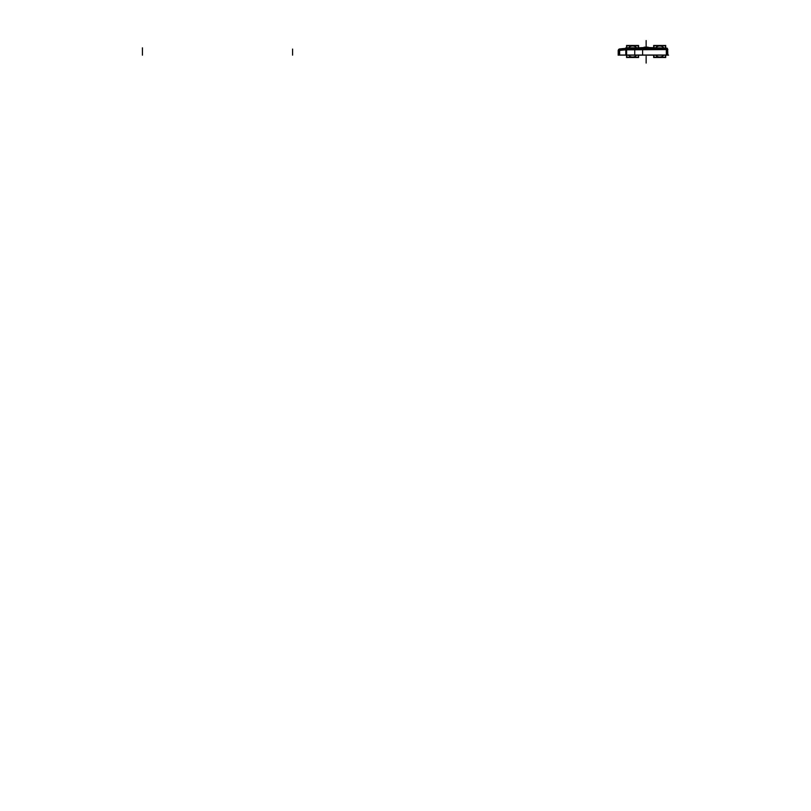 <?xml version="1.0" encoding="UTF-8"?>
<svg xmlns="http://www.w3.org/2000/svg" width="811" height="811" viewBox="0 0 811 811"><rect width="100%" height="100%" fill="white"/><g stroke="black" fill="none" stroke-linecap="round" stroke-linejoin="round"><path stroke-width="1.22" d="M644.147 47.342L667.25 48.275A361.554 361.554 0 0 0 667.047 48.265L667.047 48.214M648.121 47.342L625.808 48.457A361.605 361.605 0 0 1 667.25 48.224M648.111 47.16L644.157 47.16M625.717 48.65A2.838 2.838 0 0 1 626.173 48.548A2.838 2.838 0 0 0 625.717 48.65A2.838 2.828 0 0 1 626.173 48.548A2.838 2.838 0 0 0 625.717 48.65A2.838 2.838 0 0 1 626.173 48.548A2.838 2.838 0 0 0 625.717 48.65L625.768 49.917M638.592 55.168L638.592 57.51L626.558 57.51L626.558 55.168M638.592 47.819L638.592 45.477L626.558 45.477L626.558 47.829M632.935 45.761L632.935 45.72A5.789 5.789 0 0 0 631.81 45.761L632.57 45.761M632.57 57.236L631.81 57.236A5.789 5.789 0 0 0 632.935 57.277L632.935 57.236M632.215 57.277A5.789 5.789 0 0 0 633.34 57.236L632.215 57.236M632.215 45.72L633.34 45.761A5.789 5.789 0 0 0 632.215 45.72L632.215 45.761M628.454 55.168A5.515 5.515 0 0 0 632.57 57.013A5.515 5.515 0 0 1 628.454 55.168A5.515 5.515 0 0 0 632.57 57.013A5.515 5.515 0 0 1 628.454 55.168A5.515 5.515 0 0 0 636.696 55.168A5.515 5.515 0 0 1 632.57 57.013A5.515 5.515 0 0 0 636.696 55.168A5.515 5.515 0 0 1 632.57 57.013A5.515 5.515 0 0 0 636.696 55.168M636.696 47.829A5.515 5.515 0 0 0 632.57 45.984A5.515 5.515 0 0 1 636.696 47.829A5.515 5.515 0 0 0 632.57 45.984A5.515 5.515 0 0 1 636.696 47.829A5.515 5.515 0 0 0 628.454 47.829A5.515 5.515 0 0 1 632.57 45.984A5.515 5.515 0 0 0 628.454 47.829A5.515 5.515 0 0 1 632.57 45.984A5.515 5.515 0 0 0 628.454 47.829M638.308 55.168L638.308 57.236L626.842 57.236L626.842 55.168M638.308 47.829L638.308 45.761L626.842 45.761L626.842 47.829M665.436 55.168L665.436 57.236L653.96 57.236L653.96 55.168M665.436 47.829L665.436 45.761L653.96 45.761L653.96 47.717M663.814 47.829A5.515 5.515 0 0 0 659.698 45.984A5.515 5.515 0 0 1 663.814 47.829A5.515 5.515 0 0 0 659.698 45.984A5.515 5.515 0 0 1 663.814 47.829A5.515 5.515 0 0 0 655.653 47.748A5.515 5.515 0 0 1 659.698 45.984A5.515 5.515 0 0 0 655.653 47.748A5.515 5.515 0 0 1 659.698 45.984A5.515 5.515 0 0 0 655.653 47.748M655.582 55.168A5.515 5.515 0 0 0 659.698 57.013A5.515 5.515 0 0 1 655.582 55.168A5.515 5.515 0 0 0 659.698 57.013A5.515 5.515 0 0 1 655.582 55.168A5.515 5.515 0 0 0 663.814 55.168A5.515 5.515 0 0 1 659.698 57.013A5.515 5.515 0 0 0 663.814 55.168A5.515 5.515 0 0 1 659.698 57.013A5.515 5.515 0 0 0 663.814 55.168M660.063 57.277L658.938 57.236A5.789 5.789 0 0 0 660.063 57.277L660.063 57.236M660.063 45.72L658.938 45.761A5.789 5.789 0 0 1 660.063 45.72L660.063 45.761M659.698 57.236L660.458 57.236A5.789 5.789 0 0 1 659.333 57.277L659.333 57.236M659.333 45.761L659.333 45.72A5.789 5.789 0 0 1 660.458 45.761L659.698 45.761M665.719 55.168L665.719 57.51L653.676 57.51L653.676 55.168M665.719 47.829L665.719 45.477L653.676 45.477L653.676 47.717M666.328 55.026L666.328 49.593L626.609 49.836L666.328 49.593L666.328 55.026L626.609 55.026L666.328 55.026L626.609 55.026L666.328 55.026L666.328 49.593L626.609 49.836L666.328 49.593L666.318 48.143L626.609 48.386M626.609 48.214L626.609 55.249M668.568 55.118L625.788 55.118M667.129 55.006L667.666 55.026L667.129 55.026M625.808 49.065L625.808 55.138L667.129 55.138L667.129 49.065L625.808 49.065M626.609 49.086L666.328 49.076L626.609 49.238M666.328 49.481L666.328 55.128L667.129 55.128M667.747 55.118L667.686 49.461L667.129 49.481M667.666 49.451L667.838 55.128L667.666 49.451A1.45 1.44 78.3 0 0 666.733 48.234A1.45 1.44 78.3 0 1 667.676 49.451A1.45 1.44 78.3 0 0 666.733 48.234A1.45 1.44 78.3 0 1 667.676 49.451A1.45 1.44 78.3 0 0 666.733 48.234M667.676 49.664L666.247 48.143M667.129 49.593L667.635 49.603M659.059 47.829L667.047 48.143M667.047 55.138L625.818 55.168M638.196 47.829L625.818 47.829L625.818 48.396M637.943 47.839L633.229 48.001M664.016 48.001L659.302 47.839M666.723 49.674L666.703 48.163M626.214 49.927L626.204 48.417M666.328 49.593L666.328 48.173L666.328 49.593M626.406 55.118L618.124 55.118M626.244 55.168L626.244 51.681M619.645 55.026L626.244 55.026L618.327 55.026L619.645 55.026L619.645 50.414L625.697 49.846L619.645 50.414L619.645 55.026L618.327 55.026L618.317 50.414L619.645 50.414L618.317 50.414L618.195 55.026L618.317 50.414L625.697 49.846L619.645 50.414L619.645 55.026L626.244 55.026L619.645 55.026L619.645 50.414L618.317 50.414L619.645 50.414L619.645 48.974L618.327 50.485M625.595 48.417L626.264 51.813M623.314 48.579L624.288 48.498M619.34 49.015A90.416 90.416 0 0 1 625.413 48.427A90.416 90.416 0 0 0 625.291 48.427L620.638 48.853M619.705 50.323L618.317 50.323A1.45 1.44 -97.3 0 1 619.503 48.995L619.594 50.495M619.513 49.745L619.513 55.128L626.376 55.128L626.376 49.745L619.513 49.745M619.645 49.765L626.244 49.927L619.645 49.765M619.705 55.118L618.317 55.118L618.317 50.323A1.45 1.44 -97.3 0 1 619.482 48.995L625.291 48.427M618.195 50.323L618.327 55.118L618.195 50.323M646.134 46.987L646.134 47.93L646.134 46.987M646.134 63.065L646.134 56.344L646.134 63.065M646.134 40.55L646.134 48.883L646.134 40.55M646.134 47.697L646.134 40.692L646.134 47.697M292.589 49.065L292.589 55.138M142.432 47.829L142.432 55.168M618.317 50.323A1.45 1.44 -97.3 0 1 619.503 48.995A1.45 1.44 -97.3 0 0 618.317 50.323A1.45 1.44 -97.3 0 1 619.503 48.995L625.747 48.407L619.452 48.995L618.195 50.505M621.662 48.741L623.547 48.559M618.317 55.026L618.317 50.414L618.317 55.026M619.705 50.414L618.317 50.414M642.606 50.323L642.606 55.118M634.739 49.745L634.739 55.128M644.147 47.18L644.147 47.95L644.147 47.18M648.121 47.18L648.121 47.95L648.121 47.18M632.935 45.72L631.81 45.761M631.81 57.236L632.935 57.277M659.333 45.72L660.458 45.761M660.458 57.236L659.333 57.277M667.838 49.562L666.46 48.113L648.161 47.677M626.609 48.346L644.106 47.707M666.399 48.113L667.838 49.461M619.563 48.984L618.195 50.434L618.195 55.026"/></g></svg>
